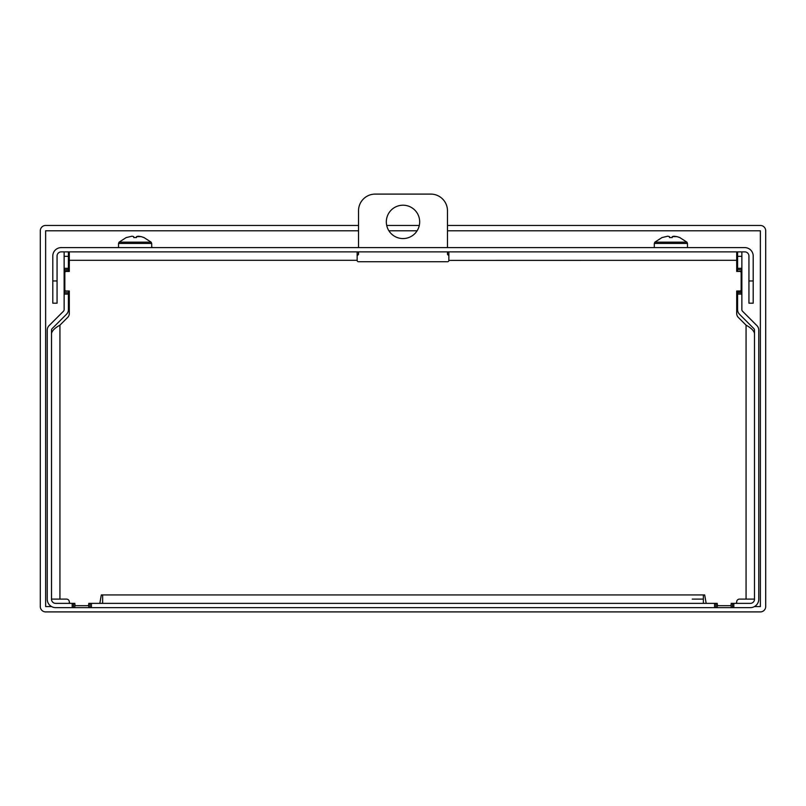 <?xml version="1.0" encoding="UTF-8"?>
<svg xmlns="http://www.w3.org/2000/svg" width="806" height="806" viewBox="0 0 806 806"><rect width="100%" height="100%" fill="white"/><g stroke="black" fill="none" stroke-linecap="round" stroke-linejoin="round"><path stroke-width="1.21" d="M741.863 251.875L741.863 309.655A2.227 2.227 0 0 0 742.517 311.227L756.864 325.574A6.488 6.488 0 0 1 758.758 330.168L758.758 599.211A8.433 8.433 0 0 1 750.336 607.643L55.664 607.643A8.433 8.433 0 0 1 47.242 599.211L47.242 330.168A6.488 6.488 0 0 1 49.136 325.574L63.483 311.227A2.227 2.227 0 0 0 64.137 309.655L64.137 251.875M88.751 607.643L88.751 603.372L90.081 603.372L90.081 607.643M91.421 607.643L91.421 603.372L714.579 603.372L714.579 607.643M715.919 607.643L715.919 603.372L715.919 607.643M715.919 603.372L717.249 603.372L717.249 607.643M732.483 603.372L732.483 607.643L732.483 603.372L731.143 603.372L735.374 603.372A1.33 1.33 0 0 0 736.704 602.032L736.704 601.88A2.781 2.781 0 0 1 739.485 599.1L754.497 599.1M733.813 607.643L733.813 603.372L750.336 603.372A4.161 4.161 0 0 0 754.497 599.211L754.497 330.168A2.227 2.227 0 0 0 753.842 328.596L739.495 314.249A6.488 6.488 0 0 1 737.591 309.655L737.591 294.109L741.863 294.109M64.137 294.109L68.409 294.109L68.409 309.655A6.488 6.488 0 0 1 66.505 314.249L52.158 328.596A2.227 2.227 0 0 0 51.503 330.168L51.503 599.211A4.161 4.161 0 0 0 55.664 603.372L72.187 603.372L72.187 607.643M73.517 607.643L73.517 603.372L73.517 607.643M73.517 603.372L74.857 603.372L74.857 607.643M741.863 268.317L737.591 268.317L737.591 269.647L741.863 269.647M737.591 268.317L737.591 256.328L741.863 256.328M737.591 251.875L737.591 256.328M741.863 292.769L737.591 292.769L737.591 294.109M737.591 292.769L737.591 291.44L741.863 291.44M741.863 270.977L737.591 271.431M737.591 270.977L737.591 269.647M68.409 294.109L68.409 292.769L64.137 292.769M64.137 256.328L68.409 256.328L68.409 251.875M68.409 256.328L68.409 268.317L64.137 268.317M68.409 271.431L68.409 269.647L64.137 269.647L68.409 269.647L68.409 268.317M64.137 291.44L68.409 290.996M68.409 291.44L68.409 292.769M447.471 225.458L760.36 225.458A5.34 5.34 0 0 1 765.7 230.798L765.7 606.575A5.34 5.34 0 0 1 760.36 611.905L45.64 611.905A5.34 5.34 0 0 1 40.3 606.575L40.3 230.798A5.34 5.34 0 0 1 45.64 225.458L358.529 225.458M386.709 225.458L419.291 225.458M45.64 230.788L45.64 606.586L51.564 606.575L45.64 606.586L45.62 230.798L358.529 230.788M388.895 230.788L417.105 230.788M447.471 230.788L760.38 230.798L760.36 606.586L754.416 606.586L760.38 606.575L760.36 230.798L447.471 230.798M731.143 607.643L731.143 604.349A1.33 1.33 0 0 1 729.813 605.679L718.579 605.679A1.33 1.33 0 0 1 717.249 604.349L717.249 603.372L706.177 603.372L704.686 594.939L703.356 594.939L703.356 603.281L706.177 603.372M51.503 333.593C52.007 330.782 54.818 327.971 59.936 325.161L59.936 599.1L66.515 599.1A2.781 2.781 0 0 1 69.296 601.88L69.296 602.032A1.33 1.33 0 0 0 70.626 603.372L74.857 603.372L74.857 604.349A1.33 1.33 0 0 0 76.187 605.679L87.421 605.679A1.33 1.33 0 0 0 88.751 604.349L88.751 603.372L99.823 603.372L101.314 594.939L102.644 594.939L102.644 603.372M59.936 599.1L51.503 599.1M59.936 325.161L67.664 317.433A5.561 5.561 0 0 0 69.296 313.504L69.296 290.996L66.183 290.996A1.33 1.33 0 0 1 64.843 289.656L64.843 272.76A1.33 1.33 0 0 1 66.183 271.431L69.296 271.431L69.296 251.875M754.497 333.593C753.993 330.782 751.182 327.971 746.064 325.161L738.336 317.433A5.561 5.561 0 0 1 736.704 313.504L736.704 290.996L739.817 290.996A1.33 1.33 0 0 0 741.157 289.656L741.157 272.76A1.33 1.33 0 0 0 739.817 271.431L736.704 271.431L736.704 260.308L448.861 260.398A1.33 1.33 0 0 1 447.521 261.728L358.479 261.728A1.33 1.33 0 0 1 357.139 260.398L357.139 251.875M448.861 260.308L448.861 251.875M736.704 260.308L736.704 251.875M692.233 599.1L703.356 599.1M102.644 603.281L99.823 603.372M61.226 247.603L744.774 247.603A8.433 8.433 0 0 1 753.207 256.036L753.207 303.197L748.935 303.197L748.935 256.036A4.161 4.161 0 0 0 744.774 251.875L61.226 251.875A4.161 4.161 0 0 0 57.065 256.036L57.065 280.962L52.793 280.962L52.793 256.036A8.433 8.433 0 0 1 61.226 247.603M57.065 280.962L57.065 303.197L52.793 303.197L52.793 280.962M153.12 247.603L151.699 247.251M47.242 373.903L47.242 396.673M386.326 221.882A16.674 16.674 0 0 1 411.342 207.444A16.674 16.674 0 0 1 411.342 236.329A16.674 16.674 0 0 1 386.326 221.882M358.529 247.603L358.529 210.769A16.674 16.674 0 0 1 375.203 194.095L430.797 194.095A16.674 16.674 0 0 1 447.471 210.769L447.471 247.603M358.529 251.875L358.529 253.9A1.33 1.33 0 0 1 357.199 255.24L357.139 255.24M448.861 255.24L448.801 255.24A1.33 1.33 0 0 1 447.471 253.9L447.471 251.875M686.924 242.173L654.855 242.173L654.301 243.462L687.478 243.462L686.924 242.173L679.74 237.528L676.98 236.632L679.629 237.528M662.149 237.528L667.781 236.198L669.514 236.632L667.781 236.198L662.058 237.558M672.264 236.632L676.98 236.632L673.997 236.198L672.264 236.632L672.264 237.558L669.514 237.558L669.514 236.632M151.145 242.173L119.076 242.173L118.522 243.462L151.699 243.462L151.145 242.173L143.962 237.528L141.201 236.632L143.851 237.528M126.371 237.528L132.003 236.198L133.736 236.632L132.003 236.198L126.28 237.558M136.486 236.632L141.201 236.632L138.219 236.198L136.486 236.632L136.486 237.558L133.736 237.558L133.736 236.632M68.409 270.977L64.137 270.977M45.62 230.798L358.529 230.798M388.905 230.798L417.095 230.798M746.064 599.1L746.064 325.161M357.139 260.308L69.296 260.308M102.644 594.939L703.356 594.939M447.521 254.283L447.521 251.875M358.479 251.875L358.479 254.283M753.207 280.962L748.935 280.962M687.478 247.603L687.478 243.462M654.301 247.603L654.301 243.462M654.855 242.173L662.038 237.528M151.699 247.603L151.699 243.462M118.522 247.603L118.522 243.462M119.076 242.173L126.26 237.528"/></g></svg>
